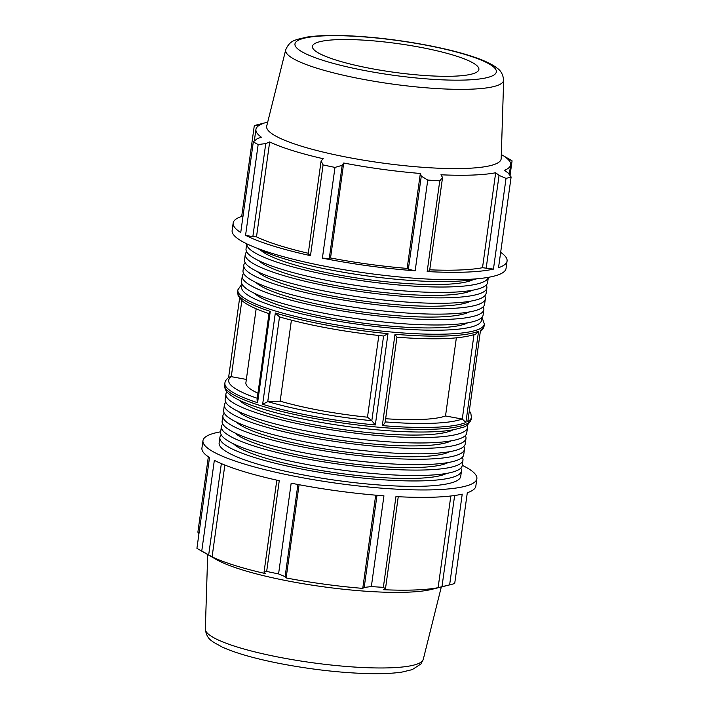 <?xml version="1.0" encoding="UTF-8"?>
<svg xmlns="http://www.w3.org/2000/svg" width="709" height="709" viewBox="0 0 709 709"><rect width="100%" height="100%" fill="white"/><g stroke="black" fill="none" stroke-linecap="round" stroke-linejoin="round"><path stroke-width="1.06" d="M376.993 495.29L364.204 587.433L371.348 586.565A138.264 23.796 7.9 0 0 383.356 587.336L395.941 496.601A138.264 23.796 7.9 0 0 462.224 494.138L449.63 584.881A138.264 23.796 7.9 0 0 450.986 584.553A138.264 23.796 7.9 0 0 454.708 583.472L467.302 492.737A138.264 23.796 7.9 0 0 475.845 486.09L476.873 478.681A138.264 23.796 7.9 0 0 464.466 466.433A138.264 23.796 7.9 0 0 462.25 465.326M220.667 431.808A138.264 23.796 7.9 0 0 202.96 440.67L201.932 448.088A138.264 23.796 7.9 0 0 209.51 457.58L196.925 548.314A138.264 23.796 7.9 0 0 199.043 549.59A138.264 23.796 7.9 0 0 201.755 551.07L208.685 554.881L221.35 463.606M201.755 551.07L214.34 460.336A138.264 23.796 7.9 0 0 279.257 480.684L266.664 571.419A138.264 23.796 7.9 0 0 278.575 573.918L285.115 576.647L297.904 484.486M278.575 573.918L291.169 483.175A138.264 23.796 7.9 0 0 383.932 495.83L371.348 586.565M221.288 434.918A121.948 20.986 7.9 0 0 219.879 437.488A121.948 20.986 7.9 0 0 337.785 475.039A121.948 20.986 7.9 0 0 461.462 471.015A121.948 20.986 7.9 0 0 460.806 468.153M233.456 443.807A110.613 19.037 7.9 0 0 338.051 473.107A110.613 19.037 7.9 0 0 446.679 473.39M461.462 471.015L460.708 476.439A121.948 20.986 -172.1 0 1 337.032 480.463A121.948 20.986 -172.1 0 1 219.125 442.912L219.879 437.488M224.292 413.223A121.948 20.986 7.9 0 0 222.883 415.793A121.948 20.986 7.9 0 0 340.799 453.335A121.948 20.986 7.9 0 0 464.475 449.311A121.948 20.986 7.9 0 0 463.819 446.457M236.469 422.103A110.613 19.037 7.9 0 0 341.064 451.403A110.613 19.037 7.9 0 0 449.683 451.695M222.883 415.793L222.13 421.217A121.948 20.986 7.9 0 0 340.045 458.758A121.948 20.986 7.9 0 0 463.721 454.735L464.475 449.311M226.995 391.847A121.948 20.986 7.9 0 0 225.896 394.089A121.948 20.986 7.9 0 0 343.803 431.639A121.948 20.986 7.9 0 0 467.488 427.616A121.948 20.986 7.9 0 0 467.036 425.161M239.27 400.204A110.613 19.037 7.9 0 0 344.078 429.707A110.613 19.037 7.9 0 0 452.954 429.858M225.896 394.089L225.143 399.513A121.948 20.986 7.9 0 0 343.05 437.063A121.948 20.986 7.9 0 0 466.735 433.039L467.488 427.616M225.799 402.375A121.948 20.986 7.9 0 0 224.39 404.936A121.948 20.986 7.9 0 0 342.296 442.487A121.948 20.986 7.9 0 0 465.981 438.463A121.948 20.986 7.9 0 0 465.326 435.61M237.976 411.255A110.613 19.037 7.9 0 0 342.571 440.555A110.613 19.037 7.9 0 0 451.19 440.847M224.39 404.936L223.636 410.369A121.948 20.986 7.9 0 0 341.552 447.911A121.948 20.986 7.9 0 0 465.228 443.887L465.981 438.463M222.786 424.071A121.948 20.986 7.9 0 0 221.376 426.641A121.948 20.986 7.9 0 0 339.292 464.182A121.948 20.986 7.9 0 0 462.968 460.159A121.948 20.986 7.9 0 0 462.312 457.305M234.963 432.96A110.613 19.037 7.9 0 0 339.558 462.25A110.613 19.037 7.9 0 0 448.177 462.543M221.376 426.641L220.623 432.065A121.948 20.986 7.9 0 0 338.539 469.615A121.948 20.986 7.9 0 0 462.215 465.583L462.968 460.159M208.34 456.8L197.882 532.175L198.963 533.62M202.96 440.67A138.264 23.796 7.9 0 0 336.642 483.246A138.264 23.796 7.9 0 0 476.873 478.681M276.811 480.144L264.032 572.234L266.664 571.419M264.032 572.234L265.715 573.661A128.586 22.13 -172.1 0 1 212.097 556.849L208.685 554.881M224.842 465.051L212.097 556.849M454.637 495.511L441.982 586.697L449.63 584.881M441.982 586.697L438.109 587.672A128.586 22.13 -172.1 0 1 383.365 589.702L385.474 588.798L398.254 496.725M383.356 587.336L385.474 588.798M364.204 587.433L362.76 588.381A128.586 22.13 -172.1 0 1 286.144 577.932L285.115 576.647M199.043 549.59L216.156 559.419A118.368 20.366 7.9 0 0 322.294 586.644A118.368 20.366 7.9 0 0 431.843 589.347L450.986 584.553M291.408 320.193L280.17 401.17L267.745 401.64L262.649 404.29A124.438 21.412 7.9 0 0 375.318 424.966L371.782 420.703L367.492 417.193L378.828 335.508M246.36 379.43L231.418 376.692L229.335 377.02C226.517 379.014 225.037 381.052 224.904 383.126A124.438 21.412 7.9 0 0 257.589 402.703L257.021 399.92L269.066 313.121L270.262 311.384A124.438 21.412 -172.1 0 1 237.577 291.807L237.843 289.892A124.438 21.412 7.9 0 0 339.54 325.378A124.438 21.412 7.9 0 0 477.831 329.667A124.438 21.412 7.9 0 0 481.517 327.85A124.438 21.412 7.9 0 0 484.362 324.102L482.005 317.295M385.084 421.926C385.182 422.821 384.26 424.044 382.328 425.595A124.438 21.412 7.9 0 0 465.893 422.493L462.277 419.054L445.518 415.979L456.357 337.865M256.162 308.769L245.899 382.7A103.7 17.849 7.9 0 0 257.952 393.22M280.17 401.17A103.7 17.849 7.9 0 0 367.492 417.193M385.661 418.735A103.7 17.849 7.9 0 0 445.518 415.979M484.362 324.102L484.096 326.016A124.438 21.412 -172.1 0 1 481.251 329.765A124.438 21.412 -172.1 0 1 480.516 330.217L467.843 421.536A124.438 21.412 7.9 0 0 468.578 421.084A124.438 21.412 7.9 0 0 471.423 417.335L470.838 413.329L469.393 410.936M450.827 495.999L438.109 587.672M375.699 495.174L362.76 588.381M299.083 484.708L286.144 577.932M246.75 243.816L246.032 248.983A121.948 20.986 7.9 0 0 363.939 286.533A121.948 20.986 7.9 0 0 487.624 282.51L488.333 277.343A121.948 20.986 7.9 0 1 364.692 281.11A121.948 20.986 7.9 0 1 246.759 243.816M260.363 249.878A110.613 19.037 7.9 0 0 364.967 279.178A110.613 19.037 7.9 0 0 473.585 279.461M245.181 262.684A121.948 20.986 7.9 0 0 243.772 265.255L243.019 270.678A121.948 20.986 7.9 0 0 360.934 308.229A121.948 20.986 7.9 0 0 484.61 304.205L485.364 298.781A121.948 20.986 7.9 0 0 484.708 295.928M243.772 265.255A121.948 20.986 7.9 0 0 361.687 302.805A121.948 20.986 7.9 0 0 485.364 298.781M257.358 271.574A110.613 19.037 7.9 0 0 361.953 300.873A110.613 19.037 7.9 0 0 470.572 301.157M243.674 273.541A121.948 20.986 7.9 0 0 242.265 276.102L241.512 281.535A121.948 20.986 7.9 0 0 359.428 319.077A121.948 20.986 7.9 0 0 483.104 315.053L483.857 309.629A121.948 20.986 7.9 0 0 483.201 306.775M242.265 276.102A121.948 20.986 7.9 0 0 360.181 313.653A121.948 20.986 7.9 0 0 483.857 309.629M255.852 282.421A110.613 19.037 7.9 0 0 360.447 311.721A110.613 19.037 7.9 0 0 469.066 312.013M246.688 251.837A121.948 20.986 7.9 0 0 245.279 254.407L244.525 259.831A121.948 20.986 7.9 0 0 362.432 297.381A121.948 20.986 7.9 0 0 486.117 293.358L486.87 287.934A121.948 20.986 7.9 0 0 486.214 285.08M245.279 254.407A121.948 20.986 7.9 0 0 363.185 291.957A121.948 20.986 7.9 0 0 486.87 287.934M258.856 260.726A110.613 19.037 7.9 0 0 363.46 290.025A110.613 19.037 7.9 0 0 472.079 290.309M257.314 248.318A121.948 20.986 7.9 0 0 365.445 275.686A121.948 20.986 7.9 0 0 476.953 278.788M267.692 122.17L258.014 124.589A138.264 23.796 7.9 0 0 254.292 125.67L241.698 216.405A138.264 23.796 7.9 0 0 233.155 223.051A138.264 23.796 7.9 0 0 240.741 232.543L253.326 141.809A138.264 23.796 7.9 0 0 258.156 144.556L245.571 235.299L252.838 236.709L265.76 143.564L269.677 141.933A128.586 22.13 7.9 0 0 323.286 158.745L321.106 160.916L308.185 254.061L310.489 255.648L323.074 164.913A138.264 23.796 7.9 0 0 334.985 167.404L322.391 258.147L329.268 258.475L330.545 257.961A128.586 22.13 7.9 0 0 407.161 268.41L408.357 269.26L415.164 270.794L427.749 180.059A138.264 23.796 7.9 0 0 439.766 180.83L427.173 271.565L429.627 270.625L442.549 177.48L439.766 180.83M252.838 236.709L256.498 236.868A128.586 22.13 7.9 0 0 308.291 253.264M245.571 235.299A138.264 23.796 7.9 0 0 310.489 255.648M241.698 216.405L242.895 216.989M427.173 271.565A138.264 23.796 7.9 0 0 493.446 269.11L506.04 178.367A138.264 23.796 7.9 0 0 511.118 176.966L498.524 267.701A138.264 23.796 7.9 0 0 507.068 261.063A138.264 23.796 7.9 0 0 500.66 252.342M429.743 269.819A128.586 22.13 7.9 0 0 482.51 267.701L493.446 269.11M322.391 258.147A138.264 23.796 7.9 0 0 415.164 270.794M233.155 223.051L232.127 230.469A138.264 23.796 7.9 0 0 365.817 273.036A138.264 23.796 7.9 0 0 506.04 268.472L507.068 261.063M510.037 175.531L512.075 160.837A138.264 23.796 7.9 0 0 509.957 159.552L501.307 154.58M442.549 177.48L440.945 174.786A128.586 22.13 7.9 0 0 495.68 172.757L499.056 175.389L486.135 268.525M482.51 267.701L495.68 172.757M506.04 178.367L499.056 175.389M509.301 174.547L510.657 164.789A128.586 22.13 7.9 0 1 504.391 170.346L508.052 172.899L511.118 176.966M510.657 164.789A128.586 22.13 7.9 0 0 505.189 157.026L508.867 159.144L508.734 160.101M512.075 160.837L508.867 159.144M285.727 49.79L266.726 126.042A118.368 20.366 7.9 0 0 381.105 162.848A118.368 20.366 7.9 0 0 501.183 158.568L503.665 80.037C502.38 69.819 496.628 68.286 495.733 67.071C489.715 62.941 480.808 59.06 469.004 55.426C443.081 47.219 402.756 39.943 367.359 37.019C341.8 34.901 321.638 34.927 306.855 37.098L296.885 39.474C295.688 40.404 289.742 40.316 285.727 49.79A110.028 18.93 7.9 0 0 392.042 84.016A110.028 18.93 7.9 0 0 503.665 80.037M257.828 126.344L258.023 124.935L254.292 125.67M258.023 124.935L262.179 123.88A128.586 22.13 7.9 0 0 255.922 129.437A128.586 22.13 7.9 0 0 261.391 137.2L257.207 138.689L253.326 141.809M265.76 143.564L258.156 144.556M323.074 164.913L321.106 160.916M329.268 258.475L342.19 165.33L334.985 167.404M342.19 165.33L343.714 163.017A128.586 22.13 7.9 0 0 420.34 173.466L421.279 176.124L408.357 269.26M427.749 180.059L421.279 176.124M407.161 268.41L420.34 173.466M330.545 257.961L343.714 163.017M256.498 236.868L269.677 141.933M385.164 422.254L396.943 337.2C434.883 340.09 461.142 339.053 475.721 334.072L478.566 331.174A124.438 21.412 -172.1 0 1 395.002 334.276L396.845 337.156M375.318 424.966L387.991 333.647L383.729 336.013C344.264 331.901 309.363 325.493 279.045 316.799M387.991 333.647A124.438 21.412 -172.1 0 1 275.322 312.979L279.506 316.87M254.345 293.269A110.613 19.037 7.9 0 0 358.94 322.568A110.613 19.037 7.9 0 0 467.559 322.861M455.143 55.71A84.025 14.464 7.9 0 0 365.835 40.28A84.025 14.464 7.9 0 0 312.483 46.103A84.025 14.464 7.9 0 0 393.681 72.238A84.025 14.464 7.9 0 0 478.921 69.198A84.025 14.464 7.9 0 0 455.143 55.71M471.423 417.335L471.157 419.249A124.438 21.412 -172.1 0 1 468.312 422.998A124.438 21.412 -172.1 0 1 464.572 424.842A124.438 21.412 -172.1 0 1 326.237 420.508A124.438 21.412 -172.1 0 1 224.638 385.049L224.904 383.126M480.516 330.217L467.843 421.536M465.893 422.493L478.566 331.174M395.002 334.276L382.328 425.595M257.589 402.703L270.262 311.384M275.322 312.979L262.649 404.29M267.745 401.64L279.497 316.932M231.276 376.674L241.84 300.545M257.252 398.281A121.079 20.836 -172.1 0 1 231.418 376.692M371.782 420.703A121.079 20.836 -172.1 0 1 267.851 401.631M462.135 419.028A121.079 20.836 -172.1 0 1 385.217 421.908M423.273 659.352L421.004 663.908L412.248 669.624L402.189 672.035C392.821 673.479 380.813 673.984 366.163 673.55C338.875 672.628 310.285 669.323 280.409 663.624C255.24 658.714 235.84 653.193 222.218 647.078L213.267 642.079C212.372 640.856 206.62 639.323 205.335 629.113A110.028 18.93 7.9 0 0 311.756 662.64A110.028 18.93 7.9 0 0 423.273 659.352L441.308 586.981M473.984 334.683L462.277 419.054M383.578 336.004L371.817 420.738M481.136 318.128A121.079 20.836 -172.1 0 1 478.761 323.978A121.079 20.836 -172.1 0 1 475.136 325.768A121.079 20.836 -172.1 0 1 334.453 320.557A121.079 20.836 -172.1 0 1 242.575 285.018M467.63 55.249A101.671 17.495 -172.1 0 1 420.729 78.389A101.671 17.495 -172.1 0 1 298.64 40.112A101.671 17.495 -172.1 0 1 467.63 55.249M471.157 419.249C468.986 424.142 466.141 426.845 462.605 427.367L454.38 429.592C442.044 431.905 424.682 432.57 402.287 431.577C368.715 429.92 334.63 425.533 300.049 418.425C276.962 413.56 258.572 408.322 244.889 402.712C237.887 399.832 232.632 396.916 229.131 393.974C226.011 391.598 224.514 388.621 224.638 385.049M205.335 629.113L207.693 554.562M239.607 298.214L228.599 377.525M269.491 313.803C256.454 309.47 247.299 305.1 242.026 300.696L238.162 295.821L237.577 291.807M241.964 283.99L237.843 289.892M484.096 326.016L483.033 328.887L480.401 331.626M254.318 141.002L255.922 129.437"/></g></svg>
